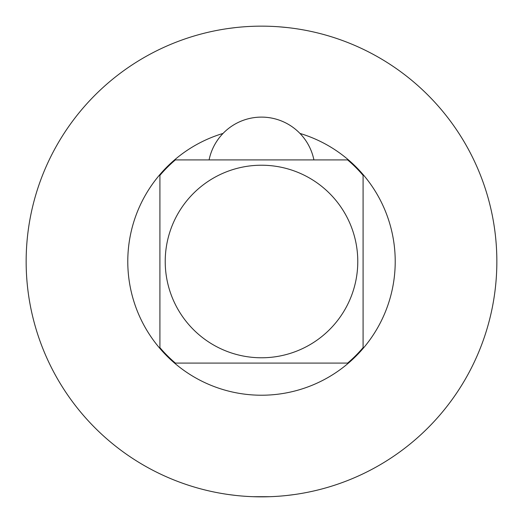 <?xml version="1.0" encoding="UTF-8"?>
<svg xmlns="http://www.w3.org/2000/svg" width="523" height="523" viewBox="0 0 523 523"><rect width="100%" height="100%" fill="white"/><g stroke="black" fill="none" stroke-linecap="round" stroke-linejoin="round"><path stroke-width="0.78" d="M363.086 175.368A133.188 133.188 0 0 0 347.632 159.914L175.368 159.914A133.188 133.188 0 0 0 159.914 175.368L159.914 347.632A133.188 133.188 0 0 0 175.368 363.086L347.632 363.086A133.188 133.188 0 0 0 363.086 347.632L363.086 175.368M261.5 165.222A96.278 96.278 0 0 1 357.778 261.5A96.278 96.278 0 0 1 261.5 357.778A96.278 96.278 0 0 1 165.222 261.5A96.278 96.278 0 0 1 261.5 165.222M347.632 363.086L261.5 363.086M223.053 133.424A133.725 133.725 0 0 0 261.5 395.225A133.725 133.725 0 0 0 299.947 133.424M175.368 159.914L313.911 159.914A53.49 53.49 0 0 0 209.089 159.914L206.408 159.914M287.297 495.431L294.717 494.497A235.35 235.35 0 0 0 496.85 261.5A235.35 235.35 0 0 0 261.5 26.15A235.35 235.35 0 0 0 26.15 261.5A235.35 235.35 0 0 0 228.283 494.497L235.703 495.431M294.717 28.504A235.35 235.35 0 0 1 496.85 261.5A235.35 235.35 0 0 1 261.5 496.85A235.35 235.35 0 0 1 26.15 261.5M287.297 27.569L279.007 26.804M235.703 27.569L228.283 28.504M279.099 26.81L287.317 27.569M261.323 496.85L260.559 496.85M253.093 496.7L270.11 496.693M269.822 496.706L261.5 496.85"/></g></svg>

